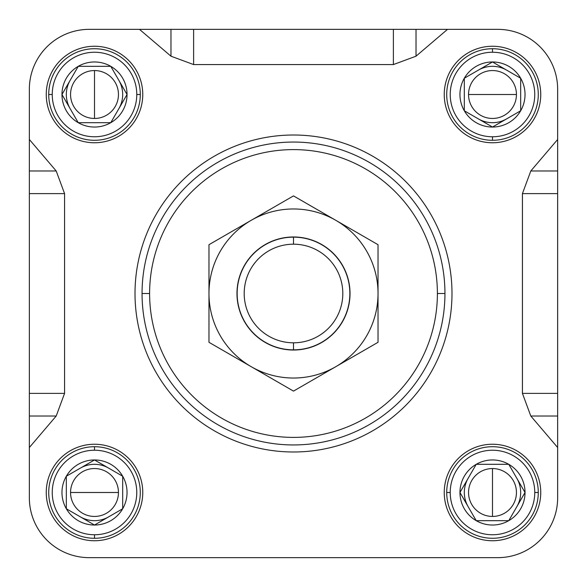 <?xml version="1.0" encoding="UTF-8"?>
<svg xmlns="http://www.w3.org/2000/svg" width="587" height="587" viewBox="0 0 587 587"><rect width="100%" height="100%" fill="white"/><g stroke="black" fill="none" stroke-linecap="round" stroke-linejoin="round"><path stroke-width="0.88" d="M89.224 557.65L497.776 557.65A59.874 59.874 0 0 0 557.65 497.776A59.874 59.874 0 0 1 497.776 557.65L89.224 557.65A59.874 59.874 0 0 1 29.35 497.776A59.874 59.874 0 0 0 89.224 557.65L171.91 557.65M29.35 447.521L56.198 416.022L29.35 416.022L29.35 393.385L29.35 497.776L29.35 447.521L56.198 416.022L29.35 416.022L29.35 447.521L29.35 393.385L64.57 393.385L56.198 416.022L64.57 393.385L64.57 193.615L56.198 170.978L64.57 193.615L29.35 193.615L29.35 139.479L56.198 170.978L29.35 139.479L29.35 89.224L29.35 193.615L29.35 89.224A59.874 59.874 0 0 1 89.224 29.35A59.874 59.874 0 0 0 29.35 89.224M89.224 29.35L139.479 29.35L170.978 56.198L193.615 64.57L170.978 56.198L170.978 29.35L447.521 29.35L416.022 56.198L393.385 64.57L416.022 56.198L447.521 29.35L497.776 29.35A59.874 59.874 0 0 1 557.65 89.224A59.874 59.874 0 0 0 497.776 29.35L89.224 29.35L139.479 29.35L170.978 56.198L170.978 29.35L139.479 29.35L193.615 29.35L193.615 64.57L393.385 64.57L393.385 29.35L497.776 29.35L393.385 29.35L393.385 64.57L193.615 64.57L193.615 29.35M557.65 139.479L557.65 89.224L557.65 139.479L530.802 170.978L522.43 193.615L530.802 170.978L557.65 170.978L557.65 447.521L530.802 416.022L522.43 393.385L530.802 416.022L557.65 447.521L557.65 497.776L557.65 139.479L557.65 193.615L522.43 193.615L522.43 393.385L557.65 393.385L557.65 497.776L557.65 393.385L522.43 393.385L522.43 193.615L557.65 193.615L557.65 139.479L530.802 170.978L557.65 170.978L557.65 139.479L557.65 193.615M142.758 94.507A48.251 48.251 0 0 1 94.507 142.758A48.251 48.251 0 0 1 46.256 94.507A48.251 48.251 0 0 1 94.507 46.256A48.251 48.251 0 0 1 142.758 94.507A48.251 48.251 0 0 1 94.507 142.758A48.251 48.251 0 0 1 46.256 94.507A48.251 48.251 0 0 1 94.507 46.256A48.251 48.251 0 0 1 142.758 94.507M444.242 492.493A48.251 48.251 0 0 1 492.493 444.242A48.251 48.251 0 0 1 540.744 492.493A48.251 48.251 0 0 1 492.493 540.744A48.251 48.251 0 0 1 444.242 492.493A48.251 48.251 0 0 1 492.493 444.242A48.251 48.251 0 0 1 540.744 492.493A48.251 48.251 0 0 1 492.493 540.744A48.251 48.251 0 0 1 444.242 492.493M94.507 444.242A48.251 48.251 0 0 1 142.758 492.493A48.251 48.251 0 0 1 94.507 540.744A48.251 48.251 0 0 1 46.256 492.493A48.251 48.251 0 0 1 94.507 444.242A48.251 48.251 0 0 1 142.758 492.493A48.251 48.251 0 0 1 94.507 540.744A48.251 48.251 0 0 1 46.256 492.493A48.251 48.251 0 0 1 94.507 444.242M492.493 142.758A48.251 48.251 0 0 1 444.242 94.507A48.251 48.251 0 0 1 492.493 46.256A48.251 48.251 0 0 1 540.744 94.507A48.251 48.251 0 0 1 492.493 142.758A48.251 48.251 0 0 1 444.242 94.507A48.251 48.251 0 0 1 492.493 46.256A48.251 48.251 0 0 1 540.744 94.507A48.251 48.251 0 0 1 492.493 142.758M451.99 293.5A158.49 158.49 0 0 1 293.5 451.99A158.49 158.49 0 0 1 135.01 293.5A158.49 158.49 0 0 1 293.5 135.01A158.49 158.49 0 0 1 451.99 293.5A158.49 158.49 0 0 1 293.5 451.99A158.49 158.49 0 0 1 135.01 293.5A158.49 158.49 0 0 1 293.5 135.01A158.49 158.49 0 0 1 451.99 293.5M29.35 393.385L29.35 139.479L29.35 193.615L64.57 193.615L64.57 393.385L29.35 393.385L29.35 497.776L29.35 193.615M444.946 293.5A151.446 151.446 0 0 1 293.5 444.946A151.446 151.446 0 0 1 142.054 293.5A151.446 151.446 0 0 1 293.5 142.054A151.446 151.446 0 0 1 444.946 293.5L437.396 293.5A143.896 143.896 0 0 1 293.5 437.396A143.896 143.896 0 0 1 149.604 293.5A143.896 143.896 0 0 1 293.5 149.604A143.896 143.896 0 0 1 437.396 293.5A143.896 143.896 0 0 1 293.5 437.396A143.896 143.896 0 0 1 149.604 293.5L142.054 293.5A151.446 151.446 0 0 0 293.5 444.946A151.446 151.446 0 0 0 444.946 293.5A151.446 151.446 0 0 0 293.5 142.054A151.446 151.446 0 0 0 142.054 293.5M272.368 557.65L249.475 557.65M293.5 342.808A49.308 49.308 0 0 0 342.808 293.5A49.308 49.308 0 0 0 293.5 244.192A49.308 49.308 0 0 0 244.192 293.5A49.308 49.308 0 0 0 293.5 342.808L293.5 349.852A56.352 56.352 0 0 1 237.148 293.5A56.352 56.352 0 0 1 293.5 237.148A56.352 56.352 0 0 1 349.852 293.5A56.352 56.352 0 0 1 293.5 349.852A56.352 56.352 0 0 0 349.852 293.5A56.352 56.352 0 0 0 293.5 237.148L293.5 244.192A49.308 49.308 0 0 1 342.808 293.5A49.308 49.308 0 0 1 293.5 342.808A49.308 49.308 0 0 1 244.192 293.5A49.308 49.308 0 0 1 293.5 244.192M70.557 492.493A23.95 23.95 0 0 0 94.507 516.443A23.95 23.95 0 0 0 118.457 492.493A23.95 23.95 0 0 0 94.507 468.543A23.95 23.95 0 0 0 70.557 492.493L118.457 492.493A23.95 23.95 0 0 1 94.507 516.443A23.95 23.95 0 0 1 70.557 492.493A23.95 23.95 0 0 1 94.507 468.543A23.95 23.95 0 0 1 118.457 492.493M94.507 534.757A42.264 42.264 0 0 0 136.771 492.493A42.264 42.264 0 0 0 94.507 450.229A42.264 42.264 0 0 0 52.243 492.493A42.264 42.264 0 0 0 94.507 534.757L94.507 538.279A45.786 45.786 0 0 1 48.721 492.493A45.786 45.786 0 0 1 94.507 446.707A45.786 45.786 0 0 1 140.293 492.493A45.786 45.786 0 0 1 94.507 538.279A45.786 45.786 0 0 0 140.293 492.493A45.786 45.786 0 0 0 94.507 446.707L94.507 450.229A42.264 42.264 0 0 1 136.771 492.493A42.264 42.264 0 0 1 94.507 534.757A42.264 42.264 0 0 1 52.243 492.493A42.264 42.264 0 0 1 94.507 450.229M94.507 464.317A28.176 28.176 0 0 1 108.595 468.088A28.176 28.176 0 0 0 80.419 468.088A28.176 28.176 0 0 1 94.507 464.317M108.595 516.898A28.176 28.176 0 0 1 80.419 516.898A28.176 28.176 0 0 0 108.595 516.898M122.683 508.76A32.534 32.534 0 0 1 66.331 508.76A32.534 32.534 0 0 1 94.507 459.959A32.534 32.534 0 0 1 122.683 508.76L122.683 476.226L94.507 459.959L66.331 476.226L66.331 508.76L94.507 525.027L122.683 508.76L122.683 476.226L94.507 459.959L66.331 476.226L66.331 508.76L94.507 525.027L122.683 508.76A32.534 32.534 0 0 1 66.331 508.76A32.534 32.534 0 0 1 94.507 459.959A32.534 32.534 0 0 1 122.683 508.76L122.683 476.226L94.507 459.959L66.331 476.226L66.331 508.76L94.507 525.027L122.683 508.76L94.507 525.027L66.331 508.76M94.507 70.557A23.95 23.95 0 0 0 70.557 94.507A23.95 23.95 0 0 0 94.507 118.457A23.95 23.95 0 0 0 118.457 94.507A23.95 23.95 0 0 0 94.507 70.557L94.507 118.457A23.95 23.95 0 0 1 70.557 94.507A23.95 23.95 0 0 1 94.507 70.557A23.95 23.95 0 0 1 118.457 94.507A23.95 23.95 0 0 1 94.507 118.457M52.243 94.507A42.264 42.264 0 0 0 94.507 136.771A42.264 42.264 0 0 0 136.771 94.507A42.264 42.264 0 0 0 94.507 52.243A42.264 42.264 0 0 0 52.243 94.507L48.721 94.507A45.786 45.786 0 0 1 94.507 48.721A45.786 45.786 0 0 1 140.293 94.507A45.786 45.786 0 0 1 94.507 140.293A45.786 45.786 0 0 1 48.721 94.507A45.786 45.786 0 0 0 94.507 140.293A45.786 45.786 0 0 0 140.293 94.507L136.771 94.507A42.264 42.264 0 0 1 94.507 136.771A42.264 42.264 0 0 1 52.243 94.507A42.264 42.264 0 0 1 94.507 52.243A42.264 42.264 0 0 1 136.771 94.507M122.683 94.507A28.176 28.176 0 0 1 118.912 108.595A28.176 28.176 0 0 0 118.912 80.419A28.176 28.176 0 0 1 122.683 94.507M70.102 108.595A28.176 28.176 0 0 1 70.102 80.419A28.176 28.176 0 0 0 70.102 108.595M78.24 122.683A32.534 32.534 0 0 1 78.24 66.331A32.534 32.534 0 0 1 127.041 94.507A32.534 32.534 0 0 1 78.24 122.683L110.774 122.683L127.041 94.507L110.774 66.331L78.24 66.331L61.973 94.507L78.24 122.683L110.774 122.683L127.041 94.507L110.774 66.331L78.24 66.331L61.973 94.507L78.24 122.683A32.534 32.534 0 0 1 78.24 66.331A32.534 32.534 0 0 1 127.041 94.507A32.534 32.534 0 0 1 78.24 122.683L110.774 122.683L127.041 94.507L110.774 66.331L78.24 66.331L61.973 94.507L78.24 122.683L61.973 94.507L78.24 66.331M516.443 94.507A23.95 23.95 0 0 0 492.493 70.557A23.95 23.95 0 0 0 468.543 94.507A23.95 23.95 0 0 0 492.493 118.457A23.95 23.95 0 0 0 516.443 94.507L468.543 94.507A23.95 23.95 0 0 1 492.493 70.557A23.95 23.95 0 0 1 516.443 94.507A23.95 23.95 0 0 1 492.493 118.457A23.95 23.95 0 0 1 468.543 94.507M492.493 52.243A42.264 42.264 0 0 0 450.229 94.507A42.264 42.264 0 0 0 492.493 136.771A42.264 42.264 0 0 0 534.757 94.507A42.264 42.264 0 0 0 492.493 52.243L492.493 48.721A45.786 45.786 0 0 1 538.279 94.507A45.786 45.786 0 0 1 492.493 140.293A45.786 45.786 0 0 1 446.707 94.507A45.786 45.786 0 0 1 492.493 48.721A45.786 45.786 0 0 0 446.707 94.507A45.786 45.786 0 0 0 492.493 140.293L492.493 136.771A42.264 42.264 0 0 1 450.229 94.507A42.264 42.264 0 0 1 492.493 52.243A42.264 42.264 0 0 1 534.757 94.507A42.264 42.264 0 0 1 492.493 136.771M492.493 122.683A28.176 28.176 0 0 1 478.405 118.912A28.176 28.176 0 0 0 506.581 118.912A28.176 28.176 0 0 1 492.493 122.683M478.405 70.102A28.176 28.176 0 0 1 506.581 70.102A28.176 28.176 0 0 0 478.405 70.102M464.317 78.24A32.534 32.534 0 0 1 520.669 78.24A32.534 32.534 0 0 1 492.493 127.041A32.534 32.534 0 0 1 464.317 78.24L464.317 110.774L492.493 127.041L520.669 110.774L520.669 78.24L492.493 61.973L464.317 78.24L464.317 110.774L492.493 127.041L520.669 110.774L520.669 78.24L492.493 61.973L464.317 78.24A32.534 32.534 0 0 1 520.669 78.24A32.534 32.534 0 0 1 492.493 127.041A32.534 32.534 0 0 1 464.317 78.24L464.317 110.774L492.493 127.041L520.669 110.774L520.669 78.24L492.493 61.973L464.317 78.24L492.493 61.973L520.669 78.24M492.493 516.443A23.95 23.95 0 0 0 516.443 492.493A23.95 23.95 0 0 0 492.493 468.543A23.95 23.95 0 0 0 468.543 492.493A23.95 23.95 0 0 0 492.493 516.443L492.493 468.543A23.95 23.95 0 0 1 516.443 492.493A23.95 23.95 0 0 1 492.493 516.443A23.95 23.95 0 0 1 468.543 492.493A23.95 23.95 0 0 1 492.493 468.543M534.757 492.493A42.264 42.264 0 0 0 492.493 450.229A42.264 42.264 0 0 0 450.229 492.493A42.264 42.264 0 0 0 492.493 534.757A42.264 42.264 0 0 0 534.757 492.493L538.279 492.493A45.786 45.786 0 0 1 492.493 538.279A45.786 45.786 0 0 1 446.707 492.493A45.786 45.786 0 0 1 492.493 446.707A45.786 45.786 0 0 1 538.279 492.493A45.786 45.786 0 0 0 492.493 446.707A45.786 45.786 0 0 0 446.707 492.493L450.229 492.493A42.264 42.264 0 0 1 492.493 450.229A42.264 42.264 0 0 1 534.757 492.493A42.264 42.264 0 0 1 492.493 534.757A42.264 42.264 0 0 1 450.229 492.493M464.317 492.493A28.176 28.176 0 0 1 468.088 478.405A28.176 28.176 0 0 0 468.088 506.581A28.176 28.176 0 0 1 464.317 492.493M516.898 478.405A28.176 28.176 0 0 1 516.898 506.581A28.176 28.176 0 0 0 516.898 478.405M508.76 464.317A32.534 32.534 0 0 1 508.76 520.669A32.534 32.534 0 0 1 459.959 492.493A32.534 32.534 0 0 1 508.76 464.317L476.226 464.317L459.959 492.493L476.226 520.669L508.76 520.669L525.027 492.493L508.76 464.317L476.226 464.317L459.959 492.493L476.226 520.669L508.76 520.669L525.027 492.493L508.76 464.317A32.534 32.534 0 0 1 508.76 520.669A32.534 32.534 0 0 1 459.959 492.493A32.534 32.534 0 0 1 508.76 464.317L476.226 464.317L459.959 492.493L476.226 520.669L508.76 520.669L525.027 492.493L508.76 464.317L525.027 492.493L508.76 520.669M237.148 293.5L236.972 293.5A56.528 56.528 0 0 1 293.5 236.972A56.528 56.528 0 0 1 350.028 293.5A56.528 56.528 0 0 1 293.5 350.028A56.528 56.528 0 0 1 236.972 293.5A56.528 56.528 0 0 1 293.5 236.972A56.528 56.528 0 0 1 350.028 293.5L349.852 293.5M378.028 342.302L378.028 293.5A84.528 84.528 0 0 0 251.236 220.294L208.972 244.698L208.972 342.302L293.5 391.103L378.028 342.302L378.028 244.698L293.5 195.897L251.236 220.294A84.528 84.528 0 0 0 251.236 366.706A84.528 84.528 0 0 0 335.764 366.706L369.737 347.093M310.156 205.516L335.764 220.294A84.528 84.528 0 0 1 335.764 366.706L293.5 391.103L285.209 386.319M149.604 293.5A143.896 143.896 0 0 1 293.5 149.604A143.896 143.896 0 0 1 437.396 293.5M557.65 416.022L530.802 416.022L557.65 416.022M416.022 29.35L416.022 56.198L416.022 29.35M29.35 170.978L56.198 170.978L29.35 170.978M497.776 557.65L434.38 557.65M557.65 393.385L557.65 497.776M447.521 29.35L393.385 29.35M293.5 349.852A56.352 56.352 0 0 1 237.148 293.5A56.352 56.352 0 0 1 293.5 237.148M94.507 538.279A45.786 45.786 0 0 1 48.721 492.493A45.786 45.786 0 0 1 94.507 446.707M122.683 476.226L94.507 459.959L66.331 476.226M48.721 94.507A45.786 45.786 0 0 1 94.507 48.721A45.786 45.786 0 0 1 140.293 94.507M110.774 122.683L127.041 94.507L110.774 66.331M492.493 48.721A45.786 45.786 0 0 1 538.279 94.507A45.786 45.786 0 0 1 492.493 140.293M464.317 110.774L492.493 127.041L520.669 110.774M538.279 492.493A45.786 45.786 0 0 1 492.493 538.279A45.786 45.786 0 0 1 446.707 492.493M476.226 464.317L459.959 492.493L476.226 520.669M251.236 366.706L293.5 391.103L335.764 366.706A84.528 84.528 0 0 1 208.972 293.5L208.972 342.302L276.844 381.484M335.764 366.706A84.528 84.528 0 0 0 378.028 293.5L378.028 244.698L301.791 200.681M208.972 244.698L208.972 293.5A84.528 84.528 0 0 1 251.236 220.294L217.263 239.907M251.236 220.294A84.528 84.528 0 0 1 335.764 220.294M350.028 293.5A56.528 56.528 0 0 1 293.5 350.028A56.528 56.528 0 0 1 236.972 293.5"/></g></svg>
